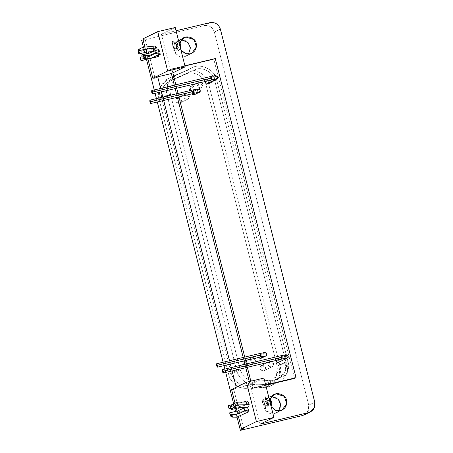 <?xml version="1.0" encoding="UTF-8"?>
<svg xmlns="http://www.w3.org/2000/svg" width="453" height="453" viewBox="0 0 453 453"><rect width="100%" height="100%" fill="white"/><g stroke="black" fill="none" stroke-linecap="round" stroke-linejoin="round"><path stroke-width="0.34" stroke-dasharray="2.27 1.7" d="M181.058 45.617L179.513 43.765L179.145 40.34L179.513 43.765C179.671 45.815 178.737 47.548 176.71 48.952L175.86 41.121L178.51 40.487L175.86 41.121L177.406 42.967L178.256 50.804L180.515 48.397L178.256 50.804L177.406 42.967L179.043 42.582L177.406 42.967L175.86 41.121L176.71 48.952C178.737 47.548 179.671 45.815 179.513 43.765L181.058 45.617M178.256 50.81L176.71 48.952L178.256 50.81M176.387 48.437L176.019 45.006L177.565 46.857L177.933 50.283L176.387 48.437L177.933 50.283L174.654 51.064L173.108 49.218L176.387 48.437L173.108 49.218L172.265 41.382C174.484 41.778 175.736 42.99 176.019 45.006L175.107 42.831L172.265 41.382L173.108 49.218L174.654 51.064L177.933 50.283L177.565 46.857C177.282 44.836 176.03 43.63 173.81 43.233L174.654 51.064L173.81 43.233L176.653 44.683L177.565 46.857L176.019 45.006L176.387 48.437M172.259 41.376L173.81 43.233L172.259 41.376M271.528 405.441L270.271 402.445L270.645 399.665L270.271 402.445L271.528 405.441M265.379 399.376C267.836 399.659 269.467 400.684 270.271 402.445C269.467 400.684 267.836 399.659 265.379 399.376L265.752 396.579L265.379 399.376L268.25 406.222L265.379 399.376M270.9 405.594L268.25 406.222L270.9 405.594M268.618 403.436L268.25 406.222L268.618 403.436L270.254 403.051L268.618 403.436L267.366 400.441L268.618 403.436M265.752 396.59L267.366 400.441L265.752 396.59L268.872 397.598L265.752 396.59M265.73 401.517L266.104 398.731L267.361 401.726L266.987 404.512L265.73 401.517L262.451 402.298L262.825 399.512L265.696 406.358L265.322 409.155L267.247 406.375L266.987 404.512L267.361 401.726L267.615 403.589L265.696 406.358C267.485 405.067 268.04 403.521 267.361 401.726L266.104 398.731L262.825 399.512L266.104 398.731L265.73 401.517L266.987 404.512C267.672 406.307 267.117 407.853 265.322 409.144L262.451 402.298L265.73 401.517M198.833 92.474C200.662 90.855 200.379 89.734 197.978 89.099L193.233 89.847L193.261 91.727L149.92 102.044L193.261 91.727L194.065 93.222M193.261 91.727L193.233 89.847L197.978 89.099L197.638 89.224L197.197 91.965L197.887 92.418L197.197 91.965L197.638 89.224L197.978 89.099L193.08 91.489L197.978 89.099M193.935 94.858C195.77 93.244 195.481 92.123 193.08 91.489L191.919 93.737L193.08 91.489C194.541 91.466 195.226 92.197 195.141 93.68L194.575 94.547M265.537 356.092C267.372 354.478 267.083 353.351 264.682 352.723L259.943 353.465L259.965 355.345L216.625 365.662L259.965 355.345L260.769 356.845M259.965 355.345L259.943 353.465L264.682 352.723L264.348 352.842L263.906 355.588L264.592 356.041L263.906 355.588L264.348 352.842L264.682 352.723L259.79 355.107L264.682 352.723M260.639 358.482C262.474 356.868 262.191 355.741 259.79 355.107L258.629 357.355L259.79 355.107C261.245 355.084 261.93 355.815 261.845 357.298L261.279 358.17M151.766 92.429L152.616 92.231L151.766 92.429M216.2 79.167C218.035 77.554 217.746 76.427 215.345 75.793L210.605 76.54L210.628 78.42L152.621 92.231L210.628 78.42L211.432 79.915M210.628 78.42L210.605 76.54L215.345 75.793L215.011 75.917L214.569 78.663L215.254 79.111L214.569 78.663L215.011 75.917L215.345 75.793L206.642 80.039L215.345 75.793M207.497 83.414C209.326 81.795 209.043 80.674 206.642 80.039L205.402 81.353L206.642 80.039C208.097 80.017 208.782 80.747 208.703 82.231L208.131 83.097M286.828 358.295C288.663 356.681 288.38 355.554 285.979 354.92L281.234 355.667L281.256 357.547L222.4 371.562L281.256 357.547L282.066 359.042M281.256 357.547L281.234 355.667L285.979 354.92L285.639 355.044L285.197 357.791L285.883 358.238L285.197 357.791L285.639 355.044L285.979 354.92L277.27 359.167L285.979 354.92M278.125 362.542C279.96 360.922 279.671 359.801 277.27 359.167L276.036 360.48L277.27 359.167C278.725 359.144 279.416 359.875 279.331 361.358L278.765 362.224M230.396 406.794L238.318 404.908L239.461 407.632L238.318 404.908L244.416 404.823L245.56 407.547L244.416 404.823L247.672 404.223L248.81 406.947L247.672 404.223L244.416 404.823L238.318 404.908L230.396 406.794M248.018 401.618L247.672 404.223L248.018 401.618M229.66 413.504L231.568 414.427L232.712 417.151L231.568 414.427L235.452 414.495L236.591 417.219L235.452 414.495L245.118 410.152L246.256 412.876L245.118 410.152L246.936 409.722L248.08 412.445L246.936 409.722L245.118 410.152L235.452 414.495L231.568 414.427L230.056 414.002M246.222 407.423L247.281 407.117L246.936 409.722L247.281 407.117L246.222 407.423M228.261 405.69L245.753 401.522L246.602 404.897L231.143 408.578L246.874 404.767L246.183 402.049L246.874 404.767L231.115 408.515L246.602 404.897L245.753 401.522L228.261 405.69M231.936 404.744L243.074 402.094L231.936 404.744M235.033 403.164L236.353 408.374L235.033 403.164M237.038 411.098L238.386 416.415L237.038 411.098M155.226 50.555L155.56 53.675L150.062 56.11L149.722 52.995L150.062 56.11L142.134 57.995L150.062 56.11L155.56 53.675L158.743 52.775L160.186 54.507L158.743 52.775L155.56 53.675L155.226 50.555M158.403 49.66L158.743 52.775L158.403 49.66M138.663 53.012L143.318 50.391L153.873 49.558L153.533 46.438L153.873 49.558L143.318 50.391L142.978 47.271L143.318 50.391L139.869 52.027L139.53 48.913L139.869 52.027C138.669 52.65 138.301 53.29 138.765 53.958M152.91 51.58L157.134 50.855L157.049 50.045L157.134 50.855L152.91 51.58M155.69 49.122L157.134 50.855L155.69 49.122L153.873 49.558L155.69 49.122L155.356 46.008L155.69 49.122M140.119 57.338L157.604 53.177L158.459 56.546L157.604 53.177L140.119 57.338M150.39 58.471L149.881 58.59L150.39 58.471M150.719 58.324L149.507 58.613L150.719 58.324M158.352 54.943L157.871 53.046L142.01 56.823L157.871 53.046L157.604 53.177L157.871 53.046L158.352 54.943M244.614 361.251C247.893 360.311 249.813 366.171 246.036 366.868C242.355 367.944 241.256 361.89 244.614 361.251L244.054 361.449L243.312 366.024L246.036 366.868L254.082 362.944L251.364 362.1L252.1 357.525L252.661 357.321L244.614 361.251L252.661 357.321L256.098 360.973L254.648 362.74L246.036 366.868L248.046 364.897L244.614 361.251M177.91 97.627C181.189 96.687 183.108 102.548 179.331 103.244C175.651 104.326 174.552 98.273 177.91 97.627L177.35 97.831L176.608 102.406L179.331 103.244L187.378 99.32L184.654 98.477L185.396 93.901L185.957 93.703L177.91 97.627L185.957 93.703L189.388 97.355L187.938 99.122L179.331 103.244L181.342 101.279L177.91 97.627M262.094 365.305C265.379 364.371 267.298 370.226 263.516 370.928C259.841 372.004 258.742 365.95 262.094 365.305L261.534 365.509L260.798 370.084L263.521 370.928L271.568 366.998L268.844 366.16L269.586 361.585L270.147 361.381L262.094 365.305L270.147 361.381L273.578 365.033L272.128 366.8L263.521 370.928L265.532 368.957L262.094 365.305M191.466 86.178C194.75 85.243 196.664 91.098 192.887 91.8C189.212 92.876 188.108 86.823 191.466 86.178L190.906 86.381L190.169 90.957L192.887 91.8L200.939 87.871L198.216 87.033L198.952 82.457L199.518 82.253L191.466 86.178L199.518 82.253L202.95 85.906L201.5 87.672L192.887 91.8L194.898 89.83L191.466 86.178M178.539 76.902L194.337 69.96C201.274 65.844 213.55 72.135 214.654 80.379L285.883 361.862C288.838 369.665 280.962 380.758 272.848 380.22L255.526 381.16C247.797 380.967 242.666 377.106 240.147 369.569C242.666 377.106 247.797 380.967 255.526 381.16L246.811 385.412C239.076 385.22 233.946 381.358 231.426 373.821L240.147 369.569L170.436 94.088L161.721 98.341C160.356 90.532 163.057 84.802 169.818 81.155L185.622 74.213C192.559 70.096 204.83 76.387 205.939 84.632L277.162 366.115L276.477 375.713L269.569 383.062L264.127 384.472L246.811 385.412L255.526 381.16L272.848 380.22L264.127 384.472L272.848 380.22L278.289 378.81L285.197 371.46L285.883 361.862L277.162 366.115L285.883 361.862L214.654 80.379L205.939 84.632L214.654 80.379C213.55 72.135 201.274 65.844 194.337 69.96L169.818 81.155C163.057 84.802 160.356 90.532 161.721 98.341L170.436 94.088C169.077 86.274 171.778 80.549 178.539 76.902C171.778 80.549 169.077 86.274 170.436 94.088L240.147 369.569L231.426 373.821L161.721 98.341L231.426 373.821C233.946 381.358 239.076 385.22 246.811 385.412L264.127 384.472C272.242 385.01 280.118 373.918 277.162 366.115L205.939 84.632C204.83 76.387 192.559 70.096 185.622 74.213L169.818 81.155M199.518 82.253C197.344 83.307 196.913 84.904 198.216 87.033C200.249 88.448 201.823 88.075 202.95 85.906C203.086 83.431 201.942 82.214 199.518 82.253M270.147 361.381C267.978 362.434 267.542 364.031 268.844 366.16C270.877 367.576 272.457 367.202 273.578 365.033C273.72 362.559 272.57 361.341 270.147 361.381M185.957 93.703C183.788 94.756 183.352 96.347 184.654 98.477C186.687 99.898 188.267 99.518 189.388 97.355C189.53 94.881 188.386 93.663 185.957 93.703M252.661 357.321C250.492 358.38 250.062 359.971 251.364 362.1C253.391 363.516 254.971 363.142 256.098 360.973C256.234 358.499 255.09 357.281 252.661 357.321M176.693 74.581C168.329 77.871 164.852 88.697 167.032 95.062L158.986 98.992L167.032 95.062L236.743 370.548C238.686 379.625 248.623 385.288 255.084 384.365L272.4 383.425C283.153 383.804 291.319 369.767 287.944 361.539L216.721 80.051C214.932 69.179 199.75 63.029 192.497 67.633L168.646 78.505L192.497 67.633C199.75 63.029 214.932 69.179 216.721 80.051L208.669 83.981L216.721 80.051L287.944 361.539L279.897 365.469L287.944 361.539L287.355 372.406L279.303 381.539L272.4 383.425L264.354 387.355L272.4 383.425L255.084 384.365L247.032 388.295L264.354 387.355L270.843 385.673L279.076 376.907L279.897 365.469L208.669 83.981C207.349 74.15 192.718 66.648 184.445 71.563L168.04 78.782L159.96 87.197L158.986 98.992L228.697 374.472L158.986 98.992C156.545 91.41 161.398 81.115 168.646 78.505L184.445 71.563C192.718 66.648 207.349 74.15 208.669 83.981L279.897 365.469C283.419 374.773 274.025 387.995 264.354 387.355L247.032 388.295C239.365 389.229 230.147 382.287 228.697 374.472C230.147 382.287 239.365 389.229 247.032 388.295L255.084 384.365C248.623 385.288 238.686 379.625 236.743 370.548L228.697 374.472L236.743 370.548L167.032 95.062L167.689 84.026L176.007 74.898M188.488 54.117L185.787 56.24L184.105 56.84L190.141 53.896L184.105 56.84L175.94 54.32L173.805 45.889L178.154 40.589L182.678 38.601L179.841 39.989L181.489 39.768M180.283 41.704L179.841 42.944L180.923 50.011L180.283 41.704M278.765 410.894L276.064 413.011L274.382 413.617L280.418 410.673L274.382 413.617L266.217 411.092L264.082 402.666L268.431 397.366L272.955 395.378L270.118 396.76L271.766 396.539M270.328 399.059L271.2 406.788L270.328 399.059M237.004 417.037L235.588 411.443L237.004 417.037M234.897 408.719L233.657 403.816L234.897 408.719M225.724 372.457L224.869 369.082L225.724 372.457M223.992 365.599L223.136 362.224L223.992 365.599M157.282 101.982L156.427 98.601L157.282 101.982M155.096 93.329L154.241 89.954L155.096 93.329M146.506 59.394L145.164 54.077L146.506 59.394M144.767 52.531L143.431 47.237L144.767 52.531M304.229 414.976L308.278 410.837L308.742 405.141L314.778 402.196L308.742 405.141L214.343 32.072C212.531 27.112 209.088 24.955 204.009 25.595L141.71 40.425L204.009 25.595C209.088 24.955 212.531 27.112 214.343 32.072L308.742 405.141L308.635 409.863L305.871 413.957M274.382 413.617C279.088 412.224 281.081 408.657 280.362 402.915C278.906 398.329 275.492 396.273 270.118 396.76C265.407 398.606 263.318 401.698 263.844 406.03C264.076 411.25 270.656 415.09 274.382 413.617M184.105 56.84C188.81 55.447 190.804 51.88 190.079 46.138C188.629 41.551 185.215 39.502 179.841 39.989C175.13 41.835 173.04 44.921 173.567 49.258C173.799 54.479 180.379 58.318 184.105 56.84M214.343 32.072L220.379 29.128L214.343 32.072M204.009 25.595L210.045 22.65L204.009 25.595M143.074 39.756L145.062 38.788L142.859 38.907L145.062 38.788L155.011 78.12L145.062 38.788L143.074 39.756M175.22 27.491L161.404 34.23L176.047 30.742L161.404 34.23L170.362 69.626L213.81 59.281L215.288 58.562L213.81 59.281L294.563 378.414L213.81 59.281L170.362 69.626L171.84 68.907L172.836 72.837L171.84 68.907L184.915 65.793L171.84 68.907L170.362 69.626L161.404 34.23L175.22 27.491M144.937 47.118L146.223 52.186L144.937 47.118M146.613 53.731L147.955 59.049L146.613 53.731M250.118 384.824L249.297 381.568L250.118 384.824L236.46 388.074L250.118 384.824L251.596 384.104L250.118 384.824M245.781 367.683L244.926 364.303L245.781 367.683M244.048 360.826L243.193 357.451L244.048 360.826M177.344 97.202L176.489 93.828L177.344 97.202M175.152 88.556L174.297 85.175L175.152 88.556M160.634 88.431L161.489 91.806L160.634 88.431M162.825 97.084L163.68 100.458L162.825 97.084M229.529 360.701L230.384 364.076L229.529 360.701M231.268 367.559L232.117 370.933L231.268 367.559M236.245 387.224L236.46 388.074L236.245 387.224M233.776 389.387L236.46 388.074L233.776 389.387L243.725 428.714L233.776 389.387L231.574 389.501L233.776 389.387M263.935 378.085L251.596 384.104L250.86 381.2L252.593 388.034L265.668 384.925L252.593 388.034L251.115 388.759L265.752 385.271L251.115 388.759L252.593 388.034L251.596 384.104L263.935 378.085M247.344 367.309L246.494 363.935L247.344 367.309M245.611 360.452L244.756 357.077L245.611 360.452M178.907 96.834L178.052 93.454L178.907 96.834M176.715 88.182L175.86 84.807L176.715 88.182M260.073 424.155L251.115 388.759L260.073 424.155M265.322 409.155L265.696 406.358L262.825 399.512L262.451 402.298L265.322 409.144M176.653 44.683L175.107 42.831M267.247 406.375L267.615 403.589M198.437 92.35C196.817 92.871 196.562 89.003 197.644 89.218L192.746 91.608M265.141 355.967C263.521 356.494 263.267 352.627 264.348 352.842L259.45 355.231M215.804 79.043C214.184 79.569 213.929 75.696 215.011 75.911L206.302 80.158M286.432 358.17C284.818 358.697 284.558 354.824 285.639 355.039L276.936 359.291M252.1 357.525L244.054 361.449M246.596 366.664L254.648 362.74M185.396 93.901L177.35 97.831M179.892 103.046L187.938 99.122M269.586 361.585L261.534 365.509M264.082 370.724L272.128 366.8M198.952 82.457L190.906 86.381M193.448 91.597L201.5 87.672M278.289 378.81L269.569 383.062M278.889 381.743L270.843 385.673M176.087 74.858L168.04 78.782M184.19 37.644L178.154 40.589M185.787 56.24L191.823 53.295M274.467 394.421L268.431 397.366M276.064 413.011L282.1 410.067"/><path stroke-width="0.68" d="M180.685 42.191L181.058 45.617L180.515 48.397L181.058 45.617L180.685 42.191L179.043 42.582L180.685 42.191L179.145 40.34L180.685 42.191M178.51 40.487L179.145 40.34L178.51 40.487M271.902 402.66L271.528 405.441L270.9 405.594L271.528 405.441L271.902 402.66L270.254 403.051L271.902 402.66L270.645 399.665L271.902 402.66M270.645 399.665L268.872 397.598L270.645 399.665M149.92 102.044C152.236 107.304 149.354 95.928 149.92 102.044L149.92 100.153L150.724 101.653L150.894 103.21L150.724 103.539L149.92 102.044M193.233 89.847L193.233 89.847C194.043 90.73 194.326 91.851 194.088 93.216L194.065 91.336L150.724 101.653L194.065 91.336L193.261 89.836L149.92 100.153M194.088 93.216L199.167 92.35L194.088 93.216L193.261 91.727M197.978 89.099C200.379 89.734 200.662 90.855 198.833 92.474L197.887 92.418L198.833 92.474L194.269 94.739L199.167 92.35C200.322 92.078 200.56 91.121 199.881 89.473L198.023 88.89L193.261 89.836M194.575 94.547L192.304 94.354L191.919 93.737L192.304 94.354L193.935 94.858L198.833 92.474M216.625 365.662C218.941 370.928 216.064 359.546 216.625 365.662L216.625 363.776L217.434 365.271L217.599 366.828L217.434 367.162L216.625 365.662M259.88 353.521L259.943 353.465C260.747 354.348 261.03 355.469 260.792 356.834L260.769 354.954L217.434 365.271L260.769 354.954L259.965 353.459L216.625 363.776M260.792 356.834L265.871 355.973L260.792 356.834L259.965 355.345M264.682 352.723C267.083 353.351 267.372 354.478 265.537 356.092L264.592 356.041L265.537 356.092L260.979 358.363L265.871 355.973C267.027 355.701 267.264 354.739 266.585 353.091L264.728 352.508L259.965 353.459M261.279 358.17L259.008 357.978L258.629 357.355L259.008 357.978L260.639 358.482L265.537 356.092M151.766 92.429C154.082 97.695 151.206 86.313 151.766 92.429L151.766 90.543L152.576 92.038L152.74 93.595L152.576 93.93L151.766 92.429M211.432 78.029L152.576 92.038L211.432 78.029L210.628 76.529C211.409 77.423 211.693 78.545 211.455 79.909L216.534 79.043L211.432 79.915L211.432 78.029M211.455 79.909L210.628 78.42M215.345 75.793C217.746 76.427 218.035 77.554 216.2 79.167L215.254 79.111L216.2 79.167L207.497 83.414L216.534 79.043C217.689 78.771 217.927 77.814 217.247 76.166L215.39 75.583L210.628 76.529L151.766 90.543M208.131 83.097L205.86 82.905L205.402 81.353L205.86 82.905L207.497 83.414L216.2 79.167M222.4 371.562C224.716 376.822 221.834 365.441 222.4 371.562L222.4 369.671L223.204 371.166L223.374 372.723L223.204 373.057L222.4 371.562M281.234 355.667L281.234 355.667C282.038 356.551 282.327 357.672 282.089 359.036L282.06 357.157L223.204 371.166L282.06 357.157L281.256 355.656L222.4 369.671M223.204 373.057L282.066 359.042L286.828 358.295L282.066 359.042L281.256 357.547M285.979 354.92C288.38 355.554 288.663 356.681 286.828 358.295L285.883 358.238L286.828 358.295L278.125 362.542L287.168 358.17C288.318 357.898 288.555 356.941 287.876 355.294L286.024 354.71L281.256 355.656M278.765 362.224L276.489 362.032L276.036 360.48L276.489 362.032L278.125 362.542L286.828 358.295M247.338 404.772L246.2 402.049L237.095 402.173L238.238 404.897L247.338 404.772L249.161 404.342L248.018 401.618L246.2 402.049L248.018 401.618L249.161 404.342L247.338 404.772L238.238 404.897L237.095 402.173L232.938 404.161L234.082 406.885L238.238 404.897L234.082 406.885L232.938 404.161L230.396 406.794L231.534 409.518L234.082 406.885L231.534 409.518L230.396 406.794L232.938 404.161L237.095 402.173L246.2 402.049L247.338 404.772M239.461 407.632L231.534 409.518L239.461 407.632L245.56 407.547L239.461 407.632M248.81 406.947L245.56 407.547L248.81 406.947L249.161 404.342L248.81 406.947M230.056 414.002L229.58 412.87L237.508 410.984L243.986 408.074L245.124 410.797L243.986 408.074L237.508 410.984L238.646 413.708L245.124 410.797L248.425 409.84L247.281 407.117L248.425 409.84L245.124 410.797L238.646 413.708L237.508 410.984L229.58 412.87L230.724 415.594L238.646 413.708L230.724 415.594L229.58 412.87L230.724 415.594C230.673 416.55 231.336 417.071 232.712 417.151L230.798 416.228M236.591 417.219L232.712 417.151L236.591 417.219L246.256 412.876L236.591 417.219M248.08 412.445L246.256 412.876L248.08 412.445L248.425 409.84L248.08 412.445M243.986 408.074L246.222 407.423L243.986 408.074M231.143 408.578L229.116 409.059L228.261 405.69L231.936 404.744L228.527 405.554L229.382 408.929L231.115 408.515L229.382 408.929L228.527 405.554L228.261 405.69L229.116 409.059L231.143 408.578M243.074 402.094L246.019 401.392L243.074 402.094M246.183 402.049L246.019 401.392L246.183 402.049M263.935 378.085L246.449 382.247L256.398 421.579L273.889 417.417L263.935 378.085L273.889 417.417L260.073 424.155L273.889 417.417L256.398 421.579L246.449 382.247L231.574 389.501L235.033 403.164L231.574 389.501L246.449 382.247L263.935 378.085M236.353 408.374L237.038 411.098L236.353 408.374M238.386 416.415L241.528 428.832L256.398 421.579L241.528 428.832L238.386 416.415M149.722 52.995L155.226 50.555L158.403 49.66L155.226 50.555L149.722 52.995L141.8 54.881L149.722 52.995M142.134 57.995L141.8 54.881L142.134 57.995L145.56 58.845L145.226 55.73L141.8 54.881L145.226 55.73L145.56 58.845L150.153 58.573L149.813 55.459L145.226 55.73L149.813 55.459L150.153 58.573L158.369 54.938L158.029 51.823L149.813 55.459L158.029 51.823L158.369 54.938L160.186 54.507L159.847 51.387L158.029 51.823L159.847 51.387L158.403 49.66L159.847 51.387L160.186 54.507L158.369 54.938L150.153 58.573L145.56 58.845L142.134 57.995M142.978 47.271L155.356 46.008L142.978 47.271L139.53 48.913L142.978 47.271M138.425 50.844L138.765 53.958L138.425 50.844C137.961 50.175 138.329 49.53 139.53 48.913C138.329 49.53 137.961 50.175 138.425 50.844L138.765 53.958L146.687 52.072L146.353 48.958L138.425 50.844L146.353 48.958L146.687 52.072L152.91 51.58L146.687 52.072L138.765 53.958L138.663 53.012M153.425 48.397L146.353 48.958L153.425 48.397L153.76 51.512L153.425 48.397L156.8 47.735L153.425 48.397M157.049 50.045L156.8 47.735L155.356 46.008L156.8 47.735L157.049 50.045M140.968 60.713L140.119 57.338L140.968 60.713L149.881 58.59L140.968 60.713M158.459 56.546L150.39 58.471L158.459 56.546L150.719 58.324L158.726 56.415L158.352 54.943L158.459 56.546M149.507 58.613L141.24 60.583L149.507 58.613M140.385 57.208L141.24 60.583L140.385 57.208L140.119 57.338L142.01 56.823L140.385 57.208M182.678 38.601L185.877 37.044L184.19 37.644L180.283 41.704L182.061 39.145C185.373 34.445 195.764 37.661 196.206 43.516C196.97 48.726 194.949 52.186 190.141 53.896L191.823 53.295L196.398 46.863L194.043 39.564L185.877 37.044L182.678 38.601M180.923 50.011L185.317 53.596L190.141 53.896L185.753 53.743L180.923 50.011M181.489 39.768L188.006 42.508L190.407 47.876L188.488 54.117M272.955 395.378L276.154 393.816L274.467 394.421L270.328 399.059L272.338 395.922C275.651 391.222 286.047 394.433 286.483 400.293C287.247 405.497 285.226 408.957 280.418 410.673L282.1 410.067L286.681 403.64L284.32 396.341L276.154 393.816L272.955 395.378M271.2 406.788L275.594 410.367L280.418 410.673L276.036 410.52L271.2 406.788M271.766 396.539L278.284 399.286L280.684 404.648L278.765 410.894M305.871 413.957L302.678 415.52L240.373 430.35L237.004 417.037L240.373 430.35L243.725 428.714L241.528 428.832L243.725 428.714L240.373 430.35L302.678 415.52L308.714 412.575L260.073 424.155L308.714 412.575L304.229 414.976M235.588 411.443L234.897 408.719L235.588 411.443M233.657 403.816L225.724 372.457L233.657 403.816M224.869 369.082L223.992 365.599L224.869 369.082M223.136 362.224L157.282 101.982L223.136 362.224M156.427 98.601L155.096 93.329L156.427 98.601M154.241 89.954L146.506 59.394L154.241 89.954M145.164 54.077L144.767 52.531L145.164 54.077M143.431 47.237L141.71 40.425L143.074 39.756L141.71 40.425L143.431 47.237M220.379 29.128L314.778 402.196L314.314 407.893L310.265 412.032L308.714 412.575C313.521 410.86 315.543 407.4 314.778 402.196L220.379 29.128C218.567 24.168 215.124 22.01 210.045 22.65C215.124 22.01 218.567 24.168 220.379 29.128M142.859 38.907L157.735 31.653L175.22 27.491L157.735 31.653L167.684 70.985L185.175 66.818L175.22 27.491L185.175 66.818L167.684 70.985L157.735 31.653L142.859 38.907L144.937 47.118L142.859 38.907M176.047 30.742L210.045 22.65L176.047 30.742M152.814 78.239L167.684 70.985L152.814 78.239L147.955 59.049L152.814 78.239L155.011 78.12L152.814 78.239M146.223 52.186L146.613 53.731L146.223 52.186M155.011 78.12L157.695 76.812L171.359 73.556L185.175 66.818L171.359 73.556L157.695 76.812L160.634 88.431L157.695 76.812L155.011 78.12M249.297 381.568L245.781 367.683L249.297 381.568M244.926 364.303L244.048 360.826L244.926 364.303M243.193 357.451L177.344 97.202L243.193 357.451M176.489 93.828L175.152 88.556L176.489 93.828M174.297 85.175L171.359 73.556L174.297 85.175M161.489 91.806L162.825 97.084L161.489 91.806M163.68 100.458L229.529 360.701L163.68 100.458M230.384 364.076L231.268 367.559L230.384 364.076M232.117 370.933L236.245 387.224L232.117 370.933M250.86 381.2L247.344 367.309L250.86 381.2M246.494 363.935L245.611 360.452L246.494 363.935M244.756 357.077L178.907 96.834L244.756 357.077M178.052 93.454L176.715 88.182L178.052 93.454M175.86 84.807L172.836 72.837L175.86 84.807M265.668 384.925L296.041 377.694L215.288 58.562L184.915 65.793L215.288 58.562L296.041 377.694L294.563 378.414L296.041 377.694L265.668 384.925M265.752 385.271L294.563 378.414L265.752 385.271M150.724 103.539L198.323 92.344M217.434 367.162L265.028 355.962M152.576 93.93L215.69 79.037M282.066 359.042L286.319 358.164M310.396 411.97L304.359 414.914"/></g></svg>
